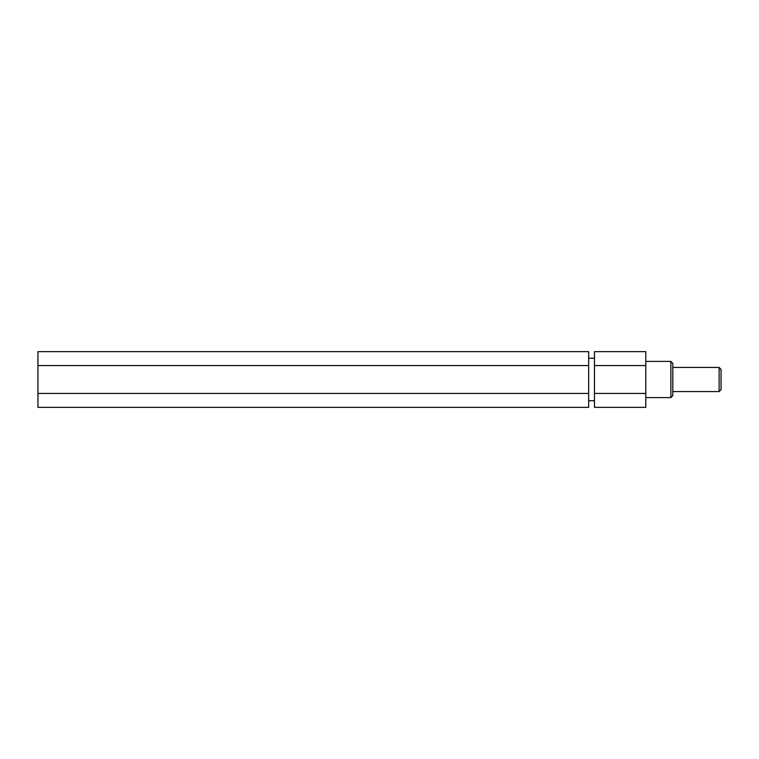 <?xml version="1.0" encoding="UTF-8"?>
<svg xmlns="http://www.w3.org/2000/svg" width="759" height="759" viewBox="0 0 759 759"><rect width="100%" height="100%" fill="white"/><g stroke="black" fill="none" stroke-linecap="round" stroke-linejoin="round"><path stroke-width="1.14" d="M670.88 361.407L672.806 363.343L672.806 395.657L670.88 397.593L670.88 361.407L645.795 361.407M594.468 393.428L594.468 407.355L645.795 407.355L645.795 393.428L594.468 393.428L594.468 365.572L645.795 365.572L645.795 393.428M645.795 365.572L645.795 351.645L594.468 351.645L594.468 365.572M37.95 393.428L37.95 351.645L588.671 351.645L588.671 407.355L37.95 407.355L37.95 393.428L588.671 393.428M37.95 365.572L588.671 365.572M719.124 367.441L721.05 369.367L721.05 389.633L719.124 391.559L719.124 367.441L672.806 367.441M588.671 400.724L594.468 400.724M645.795 397.593L670.88 397.593M588.671 358.276L594.468 358.276M719.124 391.559L672.806 391.559"/></g></svg>
